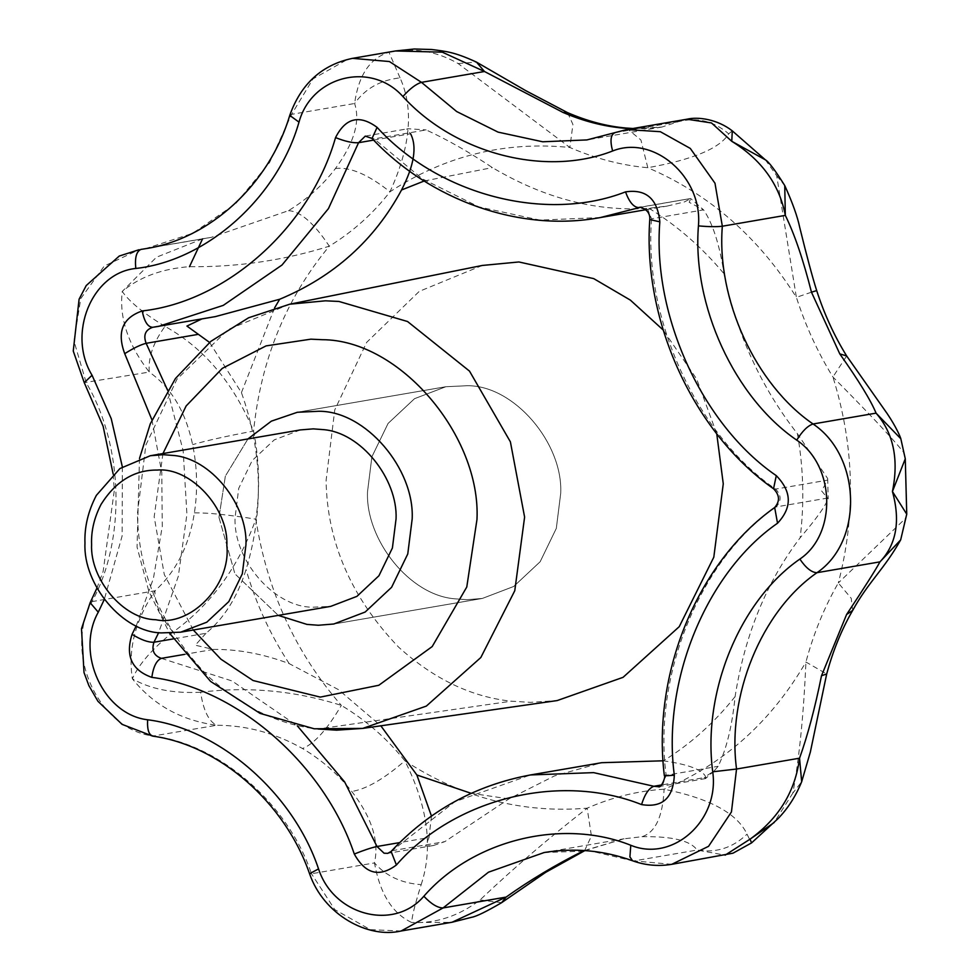 <?xml version="1.0" encoding="UTF-8"?>
<svg xmlns="http://www.w3.org/2000/svg" width="980" height="980" viewBox="0 0 980 980"><rect width="100%" height="100%" fill="white"/><g stroke="black" fill="none" stroke-linecap="round" stroke-linejoin="round"><path stroke-width="0.73" stroke-dasharray="4.9 3.68" d="M300.394 429.914L274.253 439.898L252.203 460.514L238.74 488.285L235.078 517.465C232.995 559.274 273.959 607.612 312.988 607.196L330.75 606.363M455.492 598.854L466.921 599.699L482.319 598.449L513.704 586.469L540.152 561.736L556.309 528.404L560.707 493.393C563.206 443.23 514.047 385.214 467.203 385.716L445.9 386.72L414.528 398.688L388.08 423.434L371.91 456.766L367.512 491.776C365.405 539.478 409.775 595.938 455.492 598.854L466.921 599.699L482.319 598.449L513.704 586.469L540.152 561.736L556.309 528.404L560.707 493.393C563.206 443.23 514.047 385.214 467.203 385.716L445.9 386.72L414.528 398.688L388.08 423.434L371.91 456.766L367.512 491.776C365.405 539.478 409.775 595.938 455.492 598.854M218.969 517.33L234.918 573.839L278.283 615.391L234.918 573.839L218.969 517.33L225.363 476.096L247.928 438.942L225.363 476.096L218.969 517.33M482.283 265.457L419.244 291.379L366.667 342.363L334.756 409.91L326.095 480.506C327.112 542.271 351.305 597.825 398.664 647.192C433.895 679.054 471.466 697.05 511.376 701.19L530.437 702.366L557.167 700.577M716.735 433.687L696.707 379.076L663.142 329.966M421.167 884.658C433.332 847.872 427.893 806.601 404.875 760.823C387.002 738.553 365.822 720.08 341.334 705.392C294.98 690.68 248.075 686.306 200.618 692.248C203.375 710.427 208.728 721.427 216.703 725.261C246.593 725.335 275.209 733.089 302.538 748.536C321.648 759.88 338.051 774.188 351.759 791.46C371.775 817.32 379.346 841.134 374.483 862.914C379.946 893.662 392.38 913.532 411.759 922.523C411.784 917.17 414.92 904.552 421.167 884.658C401.408 883.201 385.851 875.961 374.483 862.914L311.481 873.756C288.071 803.833 220.022 744.469 153.701 736.09C98.429 729.757 63.124 652.815 92.01 601.622C126.089 539.735 123.615 445.398 86.277 382.911L73.978 341.126L80.764 298.594L104.235 266.033L139.123 249.704M200.618 692.248C173.129 693.595 150.369 689.111 132.361 678.76C153.456 705.086 181.57 720.582 216.703 725.261L152.598 736.103M173.031 632.1C160.475 616.947 154.472 603.166 154.999 590.781C135.387 619.936 127.841 649.262 132.361 678.76C138.915 664.146 152.476 648.589 173.031 632.1C210.761 604.844 238.385 567.187 255.878 519.155C266.928 590.536 295.409 652.607 341.334 705.392C327.198 729.439 314.262 743.82 302.538 748.536M584.521 850.787L591.418 836.075L587.155 808.169C522.573 813.584 461.813 797.793 404.875 760.823C383.964 778.978 366.263 789.182 351.759 791.46M194.407 512.859C208.226 512.712 228.72 514.806 255.878 519.155C260.117 489.694 259.345 460.343 253.575 431.065C233.522 382.972 204.012 348.072 165.02 326.377C153.297 342.424 148.041 357.663 149.279 372.069C171.243 387.578 185.698 411.772 192.619 444.638C197.237 467.276 197.838 490.024 194.407 512.859C189.214 545.615 176.082 571.585 154.999 590.781L92.01 601.622L90.148 602.7M165.02 326.377C143.692 313.416 129.434 301.779 122.218 291.452C119.168 318.059 128.184 344.935 149.279 372.069L84.256 382.653M202.542 238.875L156.445 257.226L122.218 291.452C139.577 276.997 161.994 268.728 189.483 266.67C237.172 267.258 283.784 260.435 329.305 246.188C286.123 298.214 260.876 359.844 253.575 431.065C226.662 436.112 206.339 440.632 192.619 444.638M288.451 210.675C300.321 211.202 313.931 223.036 329.305 246.188C353.021 231.623 373.245 213.493 389.966 191.786C410.645 146.633 414.001 108.658 400.036 77.861C380.375 80.078 365.234 88.629 354.601 103.5C360.493 121.349 354.111 143.031 335.442 168.536C322.641 185.33 306.973 199.369 288.451 210.675L211.288 237.368L149.671 247.916M400.036 77.861L388.974 52.258C369.974 58.102 358.521 75.178 354.601 103.5L291.599 114.342L313.073 78.829L347.52 59.4L352.531 58.347M395.491 50.96L388.974 52.258C413.266 47.261 436.321 51.021 458.138 63.553L569.846 147.478C504.97 140.985 445.006 155.747 389.966 191.786C368.137 174.44 349.958 166.686 335.442 168.536M567.616 112.676L572.933 124.485L569.846 147.478C595.767 158.674 621.749 165.424 647.805 167.715C692.958 159.63 719.92 148.323 728.704 133.831C713.624 120.944 696.743 116.926 678.05 121.777L661.966 127.02L631.867 128.699M686.845 119.229L678.05 121.777L614.485 132.766M728.704 133.831L732.293 130.867M765.356 159.814L776.687 175.69L796.385 297.344C758.655 237.221 709.128 194.003 647.805 167.715L640.92 139.981L626.404 128.062M458.138 63.553L476.464 62.108M811.465 292.187L796.385 297.344C805.548 325.776 817.724 352.322 832.927 376.994C867.876 412.176 891.408 437.227 903.523 452.135L900.828 438.746M903.523 452.135L905.275 458.775M906.745 514.182L905.263 518.653L838.317 582.953C856.153 514.463 854.364 445.814 832.927 376.994L846.659 355.961M776.687 175.69L784.747 185.551M852.686 610.405L851.216 598.302L838.317 582.953C824.401 607.098 813.596 633.46 805.928 662.027C803.686 714.102 799.325 757.785 792.857 793.09L801.664 781.746M792.857 793.09L774.029 822.673M584.399 850.53L623.954 838.807L641.998 836.7C655.412 832.437 662.774 816.61 664.085 789.219C724.048 763.947 771.334 721.55 805.928 662.027L826.691 673.983M905.263 518.653L900.792 539.637M750.031 839.186C752.701 845.556 751.709 843.878 747.042 834.164C737.266 813.363 709.618 798.382 664.085 789.219C638.127 790.811 612.488 797.12 587.155 808.169C548.726 838.047 513.018 868.648 480.041 899.946C458.971 915.994 436.223 923.528 411.759 922.523L451.547 922.327M641.998 836.7C672.109 836.185 690.471 840.632 697.123 850.04L725.029 855.16M671.729 864.336L634.121 860.881L697.123 850.04C716.025 853.188 732.66 847.908 747.042 834.164M501.625 902.678L480.041 899.946M714.187 770.868L705.625 778.537L704.253 777.397L714.187 770.868L718.144 766.311C726.535 749.112 732.195 725.874 735.098 696.584C744.8 634.954 766.483 582.01 800.158 537.763C817.59 517.342 826.887 504.088 828.051 497.987L776.05 506.93C781.587 501.037 781.428 495.084 775.584 489.094C696.976 435.353 643.48 318.77 651.577 218.81L649.777 219.557M827.671 478.534L828.198 498.881L821.595 490.919L827.586 480.139L827.671 478.534L797.438 433.736C761.313 387.639 736.85 334.315 724.024 273.751C719.602 244.718 712.779 223.428 703.579 209.867L651.577 218.81L647.731 209.475L640.111 207.209L690.63 198.511L703.579 209.867L689.197 202.333L690.704 198.634L684.408 201.941L667.38 206.021L648.993 208.275C596.526 211.925 544.329 198.377 492.401 167.605C468.881 151.924 446.807 139.356 426.153 129.924L374.164 138.866L372.045 138.462M215.343 316.613L152.574 327.32M209.549 342.412L241.435 392.637C262.371 451.278 263.914 510.262 246.066 569.564C237.295 597.273 223.93 618.515 205.971 633.288L173.252 638.911M431.482 816.12L428.995 837.545L399.742 842.58M205.971 633.288L195.302 645.208L213.371 649.422C237.944 649.152 263.228 653.893 289.223 663.632L338.468 689.638L380.84 725.812M663.129 760.798L663.46 760.835C689.075 764.498 703.199 769.998 705.857 777.336L661.549 784.956M428.995 837.545L425.516 846.071L433.54 845.483L444.798 841.649L508.926 798.896L554.312 775.989L601.671 762.697M641.226 207.135L690.655 198.524M373.649 140.103L410.571 133.758L406.749 128.98L408.072 128.723L426.153 129.924M201.88 318.929L204.698 318.353M705.625 778.549L705.857 777.336M289.713 304.204L228.242 329.476L176.988 379.174L145.861 445.03L137.421 513.863C138.413 574.072 161.994 628.241 208.164 676.359C242.513 707.425 279.141 724.98 318.047 729.01L511.376 701.19M162.95 453.556L154.166 516.791L164.285 574.513L193.305 630.005M161.369 658.364L232.052 680.965L297.308 725.837M136.208 625.889L153.395 578.506L162.264 526.505L161.786 472.605L151.937 419.857M167.543 390.138L183.174 450.837L186.911 514.341L178.323 576.277L158.686 632.578M391.118 851.436L454.855 801.726L530.499 774.947M433.54 845.483L387.762 853.36L392.796 850.591L444.798 841.649M664.342 775.707L666.143 775.266C652.815 675.122 700.222 559.384 776.05 506.93L774.678 507.505M705.539 778.586L658.376 786.695L662.786 784.539L666.143 775.266L718.144 766.311M600.311 217.56L539.821 220.108L478.828 206.89L422.257 178.776L374.164 138.866L365.883 135.987L408.072 128.723M773.539 488.751L775.584 489.094L827.586 480.139M544.182 852.527L590.217 850.91L632.517 860.759M309.558 873.719L311.481 873.756L334.829 909.636L370.305 929.653L401.114 931M122.353 466.872L122.133 535.925L104.284 599.49M661.966 127.02L586.959 139.919L626.747 129.568M289.749 115.383L291.599 114.342L269.549 162.558L235.58 203.828L192.595 233.363L145.346 248.712L211.239 237.381M213.371 649.422L184.632 654.358M508.926 798.896L471.135 793.31M735.098 696.584C714.567 722.517 690.68 743.93 663.46 760.835M797.438 433.736C803.514 468.452 804.421 503.132 800.158 537.763M648.993 208.275C677.107 225.645 702.121 247.462 724.024 273.751M424.205 180.994L492.401 167.605M241.435 392.637L274.559 307.941M289.223 663.632C270.247 634.721 255.854 603.374 246.066 569.564M482.319 598.449L333.788 624.003L482.319 598.449M297.357 412.274L445.9 386.72L297.357 412.274M139.491 458.469L137.053 547.085L148.862 591.381L169.552 633.215M203.718 238.606L211.288 237.368M202.603 238.753L203.718 238.557M632.994 128.503L643.799 128.65L661.953 127.02M585.011 850.579L623.954 838.794M113.153 474.026L114.317 490.355L103.133 571.438L96.947 588.061M646.236 209.659L667.38 206.021M204.257 318.427L152.488 327.345M543.851 852.576L624.089 838.782M201.696 238.936L150.491 247.744"/><path stroke-width="1.47" d="M172.651 455.406L163.133 454.696L150.295 455.737L119.903 468.563L96.346 495.378C88.127 511.168 84.341 527.142 84.966 543.288C82.994 584.448 122.708 632.431 161.48 632.896L180.651 632.186L206.792 622.202L228.83 601.585L242.305 573.815L245.968 544.635C247.732 504.884 210.749 457.832 172.651 455.406M226.833 545.603C228.891 508.534 190.622 466.982 157.253 470.057C134.407 469.849 115.713 481.241 101.148 504.235C94.252 517.489 91.067 530.903 91.593 544.476C89.927 579.045 123.296 619.348 155.869 619.74C190.316 627.016 231.243 585.354 226.833 545.603M180.651 632.186L330.75 606.363L356.892 596.379L378.929 575.762L392.404 547.991L396.067 518.812C397.831 479.061 360.861 432.009 322.751 429.583L313.233 428.873L300.394 429.914L150.295 455.737M412.176 518.947C414.675 468.783 365.503 410.767 318.671 411.269L297.357 412.274L271.362 421.155L247.928 438.942L271.362 421.155L297.357 412.274L318.671 411.269C365.503 410.767 414.675 468.783 412.176 518.947L407.766 553.957L391.608 587.29L365.16 612.035L333.788 624.003L365.16 612.035L391.608 587.29L407.766 553.957L412.176 518.947M306.961 624.407L318.377 625.252L333.788 624.003L318.377 625.252L306.961 624.407L278.283 615.391L306.961 624.407M318.047 729.01L336.63 730.161L362.686 728.41L557.167 700.577L623.072 677.327L679.25 626.661L713.808 557.179L723.264 483.826L716.735 433.687M663.142 329.966L630.361 300.113L593.733 278.626L518.91 261.966L482.283 265.457L289.713 304.204L248.614 317.765L210.871 341.334L175.445 378.513L150.283 423.838L139.491 458.469M189.483 266.67L202.542 238.875M686.931 119.217C697.736 116.583 717.164 119.033 732.293 130.867L731.754 141.292L711.48 122.941L686.931 119.217L626.747 129.568L660.336 131.7L690.288 148.421L714.984 183.211L722.333 226.221C716.588 226.919 708.626 226.809 698.434 225.878C702.832 177.209 653.734 134.37 612.61 150.994C545.468 177.257 455.014 153.762 402.902 96.53C371.175 60.981 311.726 75.619 298.998 122.133L289.749 115.395C269.243 184.534 209.475 239.169 145.346 248.712L140.961 249.41C136.416 251.346 134.701 257.703 135.804 268.459C91.838 272.795 66.812 333.898 92.059 375.254L84.256 382.653L103.121 426.239L113.153 474.026M476.501 62.132L525.709 90.638L567.616 112.676C587.767 121.336 607.367 126.457 626.404 128.062L623.452 128.147C603.411 126.347 583.284 121.116 563.071 112.467L484.475 71.503L442.286 52.16L395.504 50.96L414.197 49L431.678 49.502C446.292 51.425 454.108 51.867 476.464 62.108L484.475 71.503L421.474 82.345C416.084 83.974 409.885 88.702 402.902 96.53M631.867 128.699L623.452 128.147M567.616 112.676L563.071 112.467M905.275 458.799L892.437 491.507L906.745 514.169L905.275 458.775L900.828 438.746L876.071 413.144C870.816 400.416 858.725 380.657 839.774 353.866L811.465 292.187C803.233 259.725 794.523 234.122 785.323 215.38C779.418 184.497 761.558 159.801 731.754 141.292L765.343 159.814L732.293 130.867M906.745 514.182L900.669 539.882L879.967 561.859C896.418 544.476 900.583 521.017 892.437 491.507C898.966 459.289 893.503 433.172 876.071 413.144L813.069 423.985C807.814 425.675 802.363 431.053 796.728 440.13C734.412 397.525 692.015 305.111 698.434 225.878M811.465 292.187L816.695 290.607C824.278 314.102 834.262 335.883 846.659 355.961L839.774 353.866M765.356 159.814C768.736 161.737 775.192 170.312 784.747 185.551L785.323 215.38L722.333 226.221C716.405 299.353 755.543 384.662 813.069 423.985C861.261 456.19 863.49 541.279 816.965 572.7C811.661 572.553 805.952 568.02 799.852 559.09C837.067 533.965 835.291 465.892 796.728 440.13M774.2 822.502L750.031 839.186C778.794 818.337 795.307 791.338 799.545 758.189L736.543 769.031L731.448 811.93L708.564 846.316L671.729 864.336L732.979 853.188L751.562 842.898L777.985 818.68C787.871 808.524 795.772 796.213 801.664 781.746L799.545 758.189C807.643 735.6 814.968 708.111 821.51 675.735L846.598 614.497C864.127 588.049 875.25 570.507 879.967 561.859L816.965 572.7C761.472 611.079 726.78 695.763 736.543 769.031L712.73 771.799C702.158 692.407 739.729 600.667 799.852 559.09M900.669 539.882C884.107 569.356 868.476 581.777 852.686 610.405L852.686 610.405C841.649 629.466 832.988 650.659 826.691 673.983L821.51 675.735M852.686 610.405L846.598 614.497M725.114 855.148L750.031 839.186L751.562 842.886M104.284 599.49L98.27 612.194C75.166 653.158 103.415 714.702 147.625 719.773C219.471 728.838 293.192 793.163 318.549 868.905C333.715 915.639 393.96 931.282 423.85 896.247C431.237 904.026 437.656 907.921 443.095 907.933L401.114 931L452.05 922.241L506.096 897.092C529.862 880.212 555.293 864.973 582.426 851.375L585.011 850.579M582.426 851.375L584.399 850.53M544.182 852.527L488.493 872.188L443.095 907.933L506.096 897.092L501.625 902.678C486.227 911.67 476.182 916.557 471.49 917.329L452.05 922.241M410.571 133.758C417.211 146.608 414.209 165.351 401.543 189.985C374.47 240.247 333.849 276.679 279.68 299.255L215.343 316.613L152.574 327.32M201.88 318.929L186.935 326.071L209.549 342.412M380.84 725.812L416.868 774.984L431.482 816.12M776.283 475.643L773.539 488.751C693.595 432.707 642.598 321.073 649.777 219.557L659.834 221.835C652.239 315.707 702.464 425.173 776.283 475.643C791.852 491.629 792.269 507.493 777.532 523.222C706.323 572.479 661.806 681.149 674.326 775.192C673.199 798.21 662.272 807.998 641.557 804.58C644.754 794.266 648.858 788.177 653.856 786.279L593.635 772.632L530.499 774.947L601.671 762.697L663.129 760.798M169.552 633.215L210.578 681.406L260.129 713.416L314.262 728.789L362.698 728.41L426.337 706.09L480.813 657.543L514.77 590.732L524.606 517.097L510.396 441.845L469.506 371.114L407.545 321.514L338.909 301.448L325.397 300.811L289.713 304.204M193.305 630.005L220.904 659.185L253.073 680.524L320.264 697.111L378.819 685.265L432.192 646.567L466.774 587.02L476.978 519.486C481.045 436.321 400.159 339.754 322.151 339.693L310.881 339.166L266.082 345.891L222.276 368.37L186.151 405.953L162.95 453.556M158.686 632.578L153.97 642.231C148.384 642.5 141.083 639.867 132.067 634.342L136.208 625.889M641.557 804.58C560.352 772.13 454.622 798.173 396.41 864.973C379.432 877.676 365.393 874.038 354.295 854.033C324.257 764.314 236.915 688.119 151.814 677.376C131.773 670.21 125.183 655.865 132.067 634.342M151.814 677.376C153.358 666.633 156.543 660.3 161.369 658.364C153.86 655.681 151.386 650.304 153.97 642.231L173.252 638.911M354.295 854.033C363.776 850.211 371.346 847.7 377.006 846.5L384.062 853.2L387.762 853.36L391.118 851.436L396.41 864.973M297.308 725.837L344.642 781.918L377.006 846.5L399.742 842.58M142.222 310.942C144.305 321.624 147.796 327.075 152.709 327.308C145.322 329.868 143.141 335.209 146.143 343.319C140.556 344.703 133.427 348.157 124.717 353.67C116.706 332.024 122.537 317.777 142.222 310.942C226.797 301.632 310.182 226.858 335.54 137.604C345.585 117.772 359.44 114.366 377.092 127.363C438.832 195.167 545.97 222.999 625.51 191.884C646.053 188.809 657.507 198.793 659.834 221.835M151.937 419.857L124.717 353.67M198.144 334.376L146.143 343.319L167.543 390.138M377.092 127.363L372.045 138.462L365.283 136.11L358.57 142.7C352.923 143.141 345.242 141.439 335.54 137.604M373.649 140.103L358.57 142.7L328.447 208.605L282.019 265.017L223.269 305.368L158.699 326.352L152.611 327.32M674.326 775.192C665.175 775.964 662.456 775.976 666.143 775.266M661.549 784.956L653.856 786.279L658.376 786.695C661.083 788.753 666.094 776.258 664.342 775.707C651.798 674.056 697.098 562.606 774.678 507.505L777.532 523.222M649.777 219.557C650.206 213.395 646.984 209.279 640.111 207.209L638.703 207.576C633.644 207.307 629.246 202.076 625.51 191.884M641.226 207.135L600.311 217.56L646.236 209.659M543.851 852.576C574.219 847.614 603.778 850.346 632.517 860.759L629.907 856.863L630.789 845.274C672.795 862.596 719.675 820.554 712.73 771.799M423.85 896.247C472.985 839.86 562.238 817.871 630.789 845.274M318.549 868.905L309.558 873.719C323.743 914.928 367.978 938.779 401.114 931M147.625 719.773C147.074 730.345 149.095 735.784 153.701 736.09M98.27 612.194L90.148 602.7L81.499 628.731L84.011 672.55L88.898 685.657L97.951 701.3L122.084 724.355L152.598 736.103C218.957 745.119 284.874 802.155 309.558 873.719M92.059 375.254L111.23 418.68L122.353 466.872M150.491 247.744L149.671 247.916M615.048 132.619C610.675 134.517 609.866 140.642 612.61 150.994M298.998 122.133C277.597 197.47 207.209 260.594 135.804 268.459M289.749 115.383C301.019 83.766 321.942 64.754 352.531 58.347L389.379 61.532L421.474 82.345L456.668 111.536L498.06 132.116L542.687 141.781L586.947 139.919L626.747 129.568M184.632 654.358L161.369 658.364M471.135 793.31L416.868 774.984M401.543 189.985L424.205 180.994M274.559 307.941L279.68 299.255M626.404 128.062L632.994 128.503M846.659 355.961L887.17 413.585C896.59 427.55 900.473 437.288 900.792 438.636M816.695 290.607C812.592 277.744 806.92 256.65 799.717 227.36C797.475 216.605 792.502 202.689 784.772 185.612M826.691 673.983L810.362 751.991L801.689 781.697M501.638 902.666L545.738 872.298L584.521 850.787M530.499 774.947C475.57 785.201 429.118 810.693 391.118 851.436M372.045 138.462C430.269 200.361 520.049 232.566 600.311 217.56M773.539 488.751C779.7 495.023 780.08 501.27 774.678 507.505M632.517 860.759C645.244 865.352 658.315 866.541 671.729 864.336M96.947 588.061L90.148 602.7M139.123 249.704L119.266 256.037L86.24 285.535L79.098 299.194L73.255 351.036L84.256 382.653M395.491 50.96L352.531 58.347"/></g></svg>
